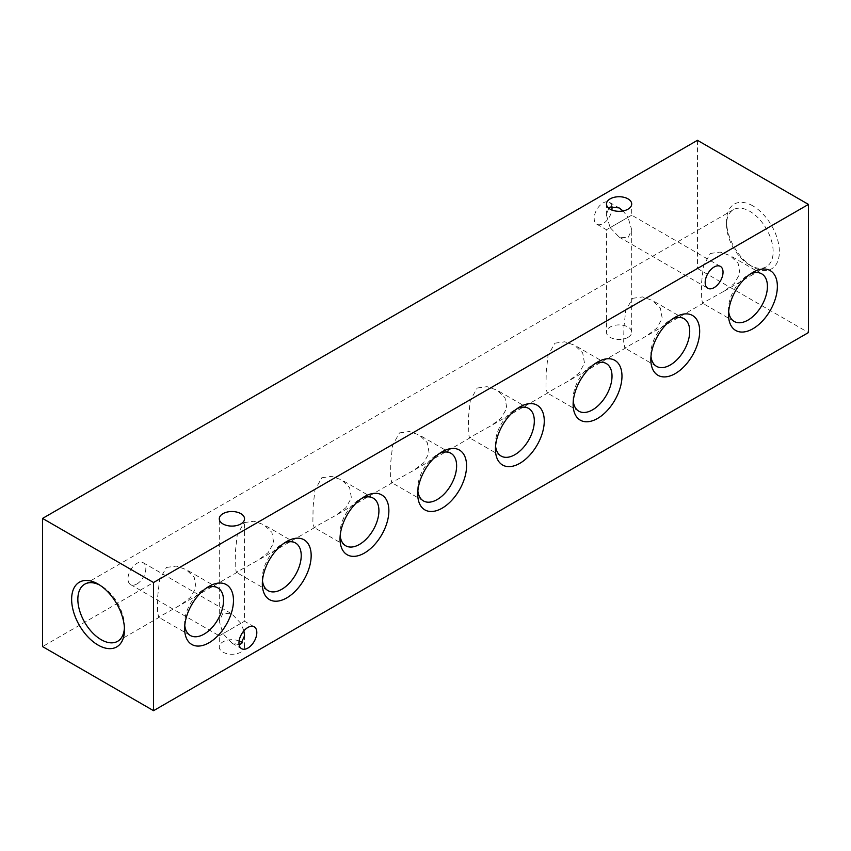 <?xml version="1.0" encoding="UTF-8"?>
<svg xmlns="http://www.w3.org/2000/svg" width="851" height="851" viewBox="0 0 851 851"><rect width="100%" height="100%" fill="white"/><g stroke="black" fill="none" stroke-linecap="round" stroke-linejoin="round"><path stroke-width="0.64" stroke-dasharray="4.25 3.19" d="M124.416 627.921A32.966 19.03 -120 0 0 124.469 626.219A32.966 19.03 -120 0 0 101.163 585.839L98.046 584.052L101.163 585.839A32.966 19.03 -120 0 0 99.652 585.031M752.954 205.942A37.359 21.573 -120 0 0 726.531 221.196A37.359 21.573 -120 0 0 752.954 266.948A37.359 21.573 -120 0 0 752.954 266.959A37.359 21.573 -120 0 0 779.367 251.705A37.359 21.573 -120 0 0 752.954 205.942M749.837 265.161L752.954 266.959L749.837 265.161A32.966 19.03 60 0 1 726.531 224.781A32.966 19.03 60 0 1 733.36 209.697A32.966 19.03 60 0 1 749.837 211.325A32.966 19.03 60 0 1 771.378 240.376A32.966 19.03 60 0 1 766.325 266.788A32.966 19.03 60 0 1 749.837 265.161M239.12 644.654L231.919 643.101L222.994 633.676L240.844 623.368L243.897 630.857M239.12 640.994A12.616 7.287 0 0 0 222.994 641.824A12.616 7.287 0 0 0 219.292 646.983A12.616 7.287 0 0 0 227.089 653.706A12.616 7.287 0 0 0 240.844 652.132A12.616 7.287 0 0 0 244.535 646.983A12.616 7.287 0 0 0 242.28 642.824M240.844 623.368L231.919 613.954L222.994 613.06L219.292 621.241L222.994 633.676L240.844 623.368C245.652 620.592 245.652 620.592 240.844 623.368C245.652 620.592 245.652 620.592 240.844 623.368M608.72 208.176L606.465 215.186L610.156 227.632C605.348 230.408 605.348 230.408 610.156 227.632C605.348 230.408 605.348 230.408 610.156 227.632L628.006 217.324L631.708 229.759L628.006 237.94L619.081 237.046L610.156 227.632L628.006 217.324L623.06 210.942M628.006 337.347A12.616 7.287 0 0 0 631.708 332.188A12.616 7.287 0 0 0 623.911 325.465A12.616 7.287 0 0 0 610.156 327.039A12.616 7.287 0 0 0 606.465 332.188A12.616 7.287 0 0 0 614.252 338.921A12.616 7.287 0 0 0 628.006 337.347M628.006 217.324C632.825 214.548 632.825 214.548 628.006 217.324C632.825 214.548 632.825 214.548 628.006 217.324M136.905 583.967A12.616 7.287 120 0 0 145.149 572.851A12.616 7.287 120 0 0 143.213 562.734A12.616 7.287 120 0 0 136.905 563.362A12.616 7.287 120 0 0 128.65 574.478A12.616 7.287 120 0 0 130.586 584.594A12.616 7.287 120 0 0 136.905 583.967M611.88 206.346A12.616 7.287 120 0 0 609.412 202.315A12.616 7.287 120 0 0 603.104 202.942A12.616 7.287 120 0 0 594.86 214.069A12.616 7.287 120 0 0 596.785 224.175A12.616 7.287 120 0 0 603.104 223.558A12.616 7.287 120 0 0 611.88 210.006M728.669 311.519A27.498 15.882 -60 0 1 728.53 308.892A27.498 15.882 -60 0 1 747.976 275.203L752.954 272.341L747.976 275.203A27.498 15.882 -60 0 1 750.327 274.022M710.298 253.46L720.169 252.077L730.02 255.545L738.094 263.214L739.923 273.565L734.339 283.489L724.254 291.085L702.522 303.179L701.373 297.233L701.607 282.298L703.447 265.703L710.298 253.46M650.972 356.378A27.498 15.882 -60 0 1 650.834 353.75A27.498 15.882 -60 0 1 670.28 320.072L675.247 317.2L670.28 320.072A27.498 15.882 -60 0 1 672.62 318.88M632.601 298.318L642.473 296.935L652.323 300.403L660.397 308.073L662.227 318.423L656.642 328.348L646.558 335.943L624.825 348.038L623.677 342.091L623.911 327.156L625.74 310.562L632.601 298.318M573.276 401.236A27.498 15.882 -60 0 1 573.127 398.608A27.498 15.882 -60 0 1 592.573 364.93L597.551 362.058L592.573 364.93A27.498 15.882 -60 0 1 594.923 363.739M554.905 343.176L564.766 341.804L574.627 345.261L582.701 352.931L584.52 363.292L578.935 373.206L568.851 380.801L547.119 392.896L545.98 386.95L546.214 372.015L548.044 355.42L554.905 343.176M495.569 446.094A27.498 15.882 -60 0 1 495.431 443.467A27.498 15.882 -60 0 1 514.876 409.788L519.844 406.916L514.876 409.788A27.498 15.882 -60 0 1 517.217 408.597M477.198 388.035L487.07 386.662L496.92 390.12L504.994 397.789L506.824 408.15L501.239 418.075L491.155 425.66L469.422 437.754L468.273 431.808L468.507 416.884L470.348 400.278L477.198 388.035M417.873 490.953A27.498 15.882 -60 0 1 417.735 488.325A27.498 15.882 -60 0 1 437.18 454.647L442.148 451.775L437.18 454.647A27.498 15.882 -60 0 1 439.52 453.455M399.502 432.893L409.374 431.521L419.224 434.978L427.298 442.648L429.127 453.009L423.543 462.933L413.458 470.518L391.715 482.613L390.577 476.666L390.811 461.742L392.641 445.147L399.502 432.893M340.177 535.811A27.498 15.882 -60 0 1 340.028 533.194A27.498 15.882 -60 0 1 359.473 499.505L364.451 496.633L359.473 499.505A27.498 15.882 -60 0 1 361.824 498.314M321.806 477.751L331.667 476.379L341.528 479.836L349.591 487.506L351.42 497.867L345.836 507.792L335.751 515.376L314.019 527.471L312.881 521.535L313.115 506.6L314.944 490.006L321.806 477.751M262.47 580.669A27.498 15.882 -60 0 1 262.331 578.052A27.498 15.882 -60 0 1 281.777 544.363L286.744 541.491L281.777 544.363A27.498 15.882 -60 0 1 284.117 543.172M244.099 522.61L253.97 521.237L263.821 524.695L271.894 532.364L273.724 542.725L268.139 552.65L258.055 560.235L236.323 572.329L235.174 566.394L235.408 551.459L237.248 534.864L244.099 522.61M184.773 625.538A27.498 15.882 -60 0 1 184.635 622.911A27.498 15.882 -60 0 1 204.08 589.222L209.048 586.35L204.08 589.222A27.498 15.882 -60 0 1 206.421 588.03M166.402 567.468L176.263 566.096L186.124 569.553L194.198 577.223L196.028 587.584L190.433 597.508L180.348 605.104L158.616 617.198L157.478 611.252L157.712 596.317L159.541 579.722L166.402 567.468M697.448 140.319L697.448 268.49L42.55 646.59M697.448 268.49L808.45 332.581M222.994 633.676C218.175 636.452 218.175 636.452 222.994 633.676C218.175 636.452 218.175 636.452 222.994 633.676M726.531 224.781L726.531 221.196M244.535 646.983L244.535 635.814M254.215 626.825L244.535 621.241L244.535 518.812M631.708 332.188L631.708 229.759M720.414 266.406L631.708 215.186L631.708 204.017M143.213 562.734L231.919 613.954M609.412 202.315L619.081 207.899M761.73 273.841L730.02 255.545M684.023 318.7L652.323 300.403M606.327 363.568L574.627 345.261M528.631 408.427L496.92 390.12M450.924 453.285L419.224 434.978M373.227 498.143L341.528 479.836M295.531 543.002L263.821 524.695M217.824 587.86L186.124 569.553M733.36 209.697L84.674 584.212M231.919 643.101L241.588 648.685M619.081 237.046L707.787 288.266M766.325 266.788L724.254 291.085M703.607 302.999L646.558 335.943M625.91 347.857L568.851 380.801M548.214 392.715L491.155 425.66M470.507 437.574L413.458 470.518M392.811 482.432L335.751 515.376M315.115 527.301L258.055 560.235M237.408 572.159L180.348 605.104M159.711 617.018L117.64 641.303M190.326 635.495L158.616 617.198M184.635 622.911L184.635 628.655M268.022 590.637L236.323 572.329M262.331 578.052L262.331 583.786M345.729 545.778L314.019 527.471M340.028 533.194L340.028 538.928M423.426 500.92L391.715 482.613M417.735 488.325L417.735 494.069M501.122 456.062L469.422 437.754M495.431 443.467L495.431 449.211M578.829 411.203L547.119 392.896M573.127 398.608L573.127 404.353M656.525 366.345L624.825 348.038M650.834 353.75L650.834 359.494M734.222 321.476L702.522 303.179M728.53 308.892L728.53 314.636M596.785 224.175L606.465 229.759L606.465 332.188M130.586 584.594L219.292 635.814L219.292 646.983M606.465 215.186L606.465 204.017M219.292 621.241L219.292 518.812M124.469 626.219L124.469 629.804"/><path stroke-width="1.28" d="M98.046 645.058A37.359 21.573 60 0 1 71.633 599.295A37.359 21.573 60 0 1 98.046 584.041L98.046 584.041A37.359 21.573 60 0 1 98.046 584.052A37.359 21.573 60 0 1 124.469 629.804A37.359 21.573 60 0 1 98.046 645.058M99.652 585.031A32.966 19.03 -120 0 0 84.674 584.212A32.966 19.03 -120 0 0 79.622 610.624A32.966 19.03 -120 0 0 101.163 639.675A32.966 19.03 -120 0 0 117.64 641.303A32.966 19.03 -120 0 0 124.416 627.921M243.897 630.857L244.535 635.814L240.844 643.984L239.12 644.654M242.28 642.824A12.616 7.287 0 0 0 239.12 640.994M240.844 523.961A12.616 7.287 0 0 0 244.535 518.812A12.616 7.287 0 0 0 236.748 512.079A12.616 7.287 0 0 0 222.994 513.653A12.616 7.287 0 0 0 219.292 518.812A12.616 7.287 0 0 0 227.089 525.535A12.616 7.287 0 0 0 240.844 523.961M623.06 210.942L619.081 207.899L610.156 207.016L608.72 208.176M628.006 209.176A12.616 7.287 0 0 0 631.708 204.017A12.616 7.287 0 0 0 623.911 197.294A12.616 7.287 0 0 0 610.156 198.868A12.616 7.287 0 0 0 606.465 204.017A12.616 7.287 0 0 0 614.252 210.75A12.616 7.287 0 0 0 628.006 209.176M611.88 210.006A12.616 7.287 120 0 0 611.88 206.346M752.954 272.341L752.954 272.331A34.54 19.935 -60 0 1 777.367 286.436A34.54 19.935 -60 0 1 752.954 328.731A34.54 19.935 -60 0 1 728.53 314.636A34.54 19.935 -60 0 1 752.954 272.341A34.54 19.935 -60 0 1 752.954 272.331M750.327 274.022A27.498 15.882 -60 0 1 761.73 273.841A27.498 15.882 -60 0 1 765.943 295.882A27.498 15.882 -60 0 1 747.976 320.114A27.498 15.882 -60 0 1 734.222 321.476A27.498 15.882 -60 0 1 728.669 311.519M675.247 317.2L675.247 317.2A34.54 19.935 -60 0 1 699.671 331.294A34.54 19.935 -60 0 1 675.247 373.589A34.54 19.935 -60 0 1 650.834 359.494A34.54 19.935 -60 0 1 675.247 317.2L675.247 317.2M672.62 318.88A27.498 15.882 -60 0 1 684.023 318.7A27.498 15.882 -60 0 1 688.246 340.74A27.498 15.882 -60 0 1 670.28 364.983A27.498 15.882 -60 0 1 656.525 366.345A27.498 15.882 -60 0 1 650.972 356.378M597.551 362.058L597.551 362.058A34.54 19.935 -60 0 1 621.975 376.153A34.54 19.935 -60 0 1 597.551 418.447A34.54 19.935 -60 0 1 573.127 404.353A34.54 19.935 -60 0 1 597.551 362.058L597.551 362.058M594.923 363.739A27.498 15.882 -60 0 1 606.327 363.568A27.498 15.882 -60 0 1 610.539 385.599A27.498 15.882 -60 0 1 592.573 409.842A27.498 15.882 -60 0 1 578.829 411.203A27.498 15.882 -60 0 1 573.276 401.236M519.844 406.916L519.855 406.916A34.54 19.935 -60 0 1 544.268 421.011A34.54 19.935 -60 0 1 519.855 463.306A34.54 19.935 -60 0 1 495.431 449.211A34.54 19.935 -60 0 1 519.855 406.916L519.855 406.916M517.217 408.597A27.498 15.882 -60 0 1 528.631 408.427A27.498 15.882 -60 0 1 532.843 430.457A27.498 15.882 -60 0 1 514.876 454.7A27.498 15.882 -60 0 1 501.122 456.062A27.498 15.882 -60 0 1 495.569 446.094M442.148 451.775L442.148 451.775A34.54 19.935 -60 0 1 466.571 465.869A34.54 19.935 -60 0 1 442.148 508.175A34.54 19.935 -60 0 1 417.735 494.069A34.54 19.935 -60 0 1 442.148 451.775L442.148 451.775M439.52 453.455A27.498 15.882 -60 0 1 450.924 453.285A27.498 15.882 -60 0 1 455.147 475.326A27.498 15.882 -60 0 1 437.18 499.558A27.498 15.882 -60 0 1 423.426 500.92A27.498 15.882 -60 0 1 417.873 490.953M364.451 496.633L364.451 496.633A34.54 19.935 -60 0 1 388.875 510.738A34.54 19.935 -60 0 1 364.451 553.033A34.54 19.935 -60 0 1 340.028 538.928A34.54 19.935 -60 0 1 364.451 496.633L364.451 496.633M361.824 498.314A27.498 15.882 -60 0 1 373.227 498.143A27.498 15.882 -60 0 1 377.44 520.184A27.498 15.882 -60 0 1 359.473 544.417A27.498 15.882 -60 0 1 345.729 545.778A27.498 15.882 -60 0 1 340.177 535.811M286.744 541.491L286.755 541.491A34.54 19.935 -60 0 1 311.168 555.597A34.54 19.935 -60 0 1 286.755 597.891A34.54 19.935 -60 0 1 262.331 583.786A34.54 19.935 -60 0 1 286.744 541.491A34.54 19.935 -60 0 1 286.755 541.491M284.117 543.172A27.498 15.882 -60 0 1 295.531 543.002A27.498 15.882 -60 0 1 299.743 565.043A27.498 15.882 -60 0 1 281.777 589.275A27.498 15.882 -60 0 1 268.022 590.637A27.498 15.882 -60 0 1 262.47 580.669M209.048 586.35L209.048 586.35A34.54 19.935 -60 0 1 233.472 600.455A34.54 19.935 -60 0 1 209.048 642.75A34.54 19.935 -60 0 1 184.635 628.655A34.54 19.935 -60 0 1 209.048 586.35L209.048 586.35M206.421 588.03A27.498 15.882 -60 0 1 217.824 587.86A27.498 15.882 -60 0 1 222.047 609.901A27.498 15.882 -60 0 1 204.08 634.133A27.498 15.882 -60 0 1 190.326 635.495A27.498 15.882 -60 0 1 184.773 625.538M714.095 287.638A12.616 7.287 120 0 0 722.35 276.522A12.616 7.287 120 0 0 720.414 266.406A12.616 7.287 120 0 0 714.095 267.033A12.616 7.287 120 0 0 705.851 278.149A12.616 7.287 120 0 0 707.787 288.266A12.616 7.287 120 0 0 714.095 287.638M247.896 648.058A12.616 7.287 120 0 0 256.14 636.931A12.616 7.287 120 0 0 254.215 626.825A12.616 7.287 120 0 0 247.896 627.442A12.616 7.287 120 0 0 239.652 638.569A12.616 7.287 120 0 0 241.588 648.685A12.616 7.287 120 0 0 247.896 648.058M153.552 710.681L153.552 582.51L42.55 518.419L42.55 646.59L153.552 710.681L808.45 332.581L808.45 204.41L153.552 582.51M808.45 204.41L697.448 140.319L42.55 518.419"/></g></svg>
